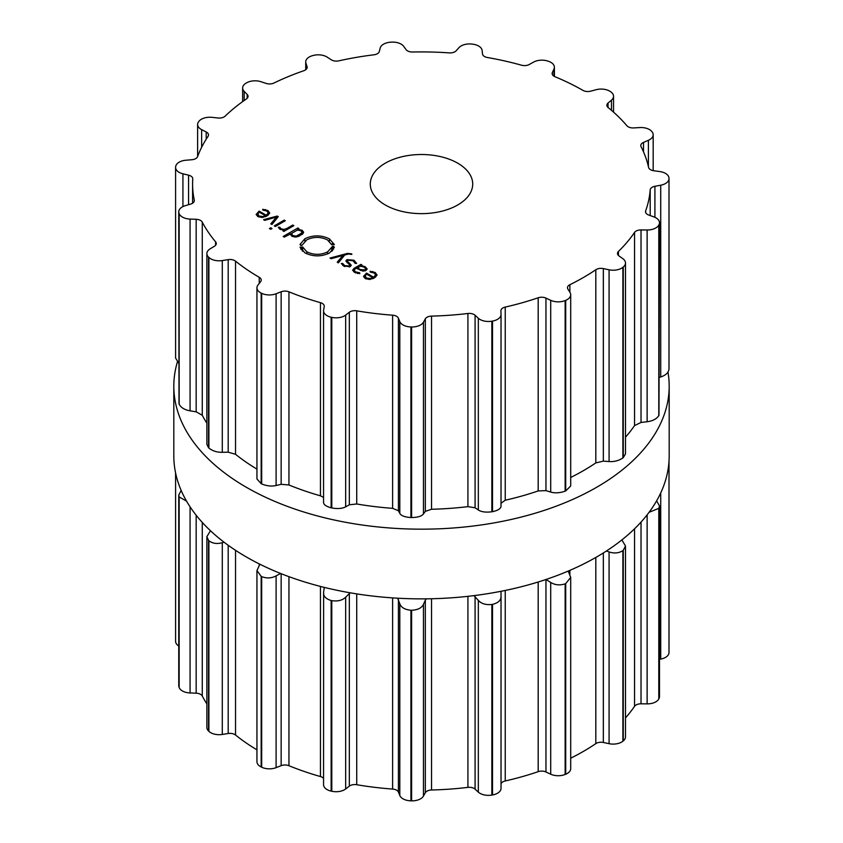 <?xml version="1.0" encoding="UTF-8"?>
<svg xmlns="http://www.w3.org/2000/svg" width="843" height="843" viewBox="0 0 843 843"><rect width="100%" height="100%" fill="white"/><g stroke="black" fill="none" stroke-linecap="round" stroke-linejoin="round"><path stroke-width="1.26" d="M173.816 455.863A247.684 143.004 0 0 0 421.5 598.867A247.684 143.004 0 0 0 669.184 455.863L669.184 386.178A247.684 143.004 0 0 0 667.993 372.163A247.684 143.004 0 0 1 669.184 386.178A247.684 143.004 0 0 1 421.5 529.172A247.684 143.004 0 0 1 173.816 386.178A247.684 143.004 0 0 0 421.5 529.172A247.684 143.004 0 0 0 669.184 386.178L669.184 455.863A247.684 143.004 0 0 1 421.5 598.867A247.684 143.004 0 0 1 173.816 455.863L173.816 386.178A247.684 143.004 0 0 1 177.378 362.005A247.684 143.004 0 0 0 173.816 386.178L173.816 455.863M501.027 783.906A6.828 3.941 180 0 1 505.242 780.966A228.906 132.161 0 0 0 522.038 776.698A228.906 132.161 0 0 0 538.192 771.661A6.828 3.941 180 0 1 545.958 771.988L550.711 774.201A11.95 6.902 0 0 0 565.147 774.454A247.684 143.004 0 0 0 565.421 774.348A247.684 143.004 0 0 0 565.706 774.232A11.95 6.902 0 0 0 570.7 768.616L570.7 577.371L568.224 571.08M570.7 758.194A228.906 132.161 0 0 0 583.367 751.419A228.906 132.161 0 0 0 595.811 743.631A6.828 3.941 180 0 1 603.346 742.483L609.078 743.684A11.95 6.902 0 0 0 622.882 741.218A247.684 143.004 0 0 0 623.082 741.06A247.684 143.004 0 0 0 623.283 740.902A11.95 6.902 0 0 0 625.495 736.898L625.495 546.011L621.881 539.92M625.495 717.93A228.906 132.161 0 0 0 627.15 716.002A228.906 132.161 0 0 0 634.547 706.308A6.828 3.941 180 0 1 641.028 703.81L647.129 703.873A11.95 6.902 0 0 0 658.794 698.952A247.684 143.004 0 0 0 658.889 698.763A247.684 143.004 0 0 0 658.984 698.573A11.95 6.902 0 0 0 659.479 696.613L659.479 505.958L656.623 500.826M659.479 659.321L660.722 659.089A11.95 6.902 0 0 0 669.005 652.524A11.95 6.902 0 0 0 668.994 652.25M175.586 472.934L175.586 641.312A11.95 6.902 0 0 0 178.758 646.001M181.161 490.436L178.758 495.073L178.758 685.707A11.95 6.902 0 0 0 179.011 687.119A247.684 143.004 0 0 0 179.085 687.308A247.684 143.004 0 0 0 179.159 687.498A11.95 6.902 0 0 0 190.075 692.957L196.166 693.188A6.828 3.941 180 0 1 202.267 695.991A228.906 132.161 0 0 0 206.872 703.916M210.465 530.732L206.872 536.654L206.872 727.467A11.95 6.902 0 0 0 208.548 730.997A247.684 143.004 0 0 0 208.727 731.166A247.684 143.004 0 0 0 208.895 731.334A11.95 6.902 0 0 0 222.299 734.453L228.19 733.515A6.828 3.941 180 0 1 235.534 735.022A228.906 132.161 0 0 0 246.82 743.378A228.906 132.161 0 0 0 256.946 749.838M259.865 564.22L256.946 570.553L256.946 761.703A11.95 6.902 0 0 0 261.161 766.961A247.684 143.004 0 0 0 261.414 767.088A247.684 143.004 0 0 0 261.678 767.214A11.95 6.902 0 0 0 276.104 767.646L281.151 765.665A6.828 3.941 180 0 1 288.949 765.707A228.906 132.161 0 0 0 304.323 771.493A228.906 132.161 0 0 0 320.456 776.551A6.828 3.941 180 0 1 323.554 778.331M331.784 791.25L331.784 600.659A247.684 143.004 180 0 1 331.468 600.585A247.684 143.004 180 0 1 331.141 600.511C325.683 598.836 323.175 596.075 323.617 592.239L323.554 784.685A11.95 6.902 0 0 0 331.141 791.113A247.684 143.004 0 0 0 331.468 791.177A247.684 143.004 0 0 0 331.784 791.25A11.95 6.902 0 0 0 345.672 788.964L349.329 786.14A6.828 3.941 180 0 1 356.726 784.717A228.906 132.161 0 0 0 374.524 787.309A228.906 132.161 0 0 0 392.617 789.069A6.828 3.941 180 0 1 398.412 792.083L399.803 795.507A11.95 6.902 0 0 0 410.92 800.829A247.684 143.004 0 0 0 411.268 800.839A247.684 143.004 0 0 0 411.605 800.85A11.95 6.902 0 0 0 423.449 796.077L425.325 792.726A6.828 3.941 180 0 1 431.532 789.996A228.906 132.161 0 0 0 449.814 789.111A228.906 132.161 0 0 0 467.918 787.373A6.828 3.941 180 0 1 475.083 789.143L478.329 792.125A11.95 6.902 0 0 0 491.848 795.075A247.684 143.004 0 0 0 492.175 795.023A247.684 143.004 0 0 0 492.502 794.96A11.95 6.902 0 0 0 501.027 788.353A11.95 6.902 0 0 0 501.027 788.226L501.027 596.791M565.706 774.232L565.706 583.63A247.684 143.004 180 0 1 565.421 583.746A247.684 143.004 180 0 1 565.147 583.862C559.836 585.548 555.021 585.084 550.711 582.45L546.011 579.489M565.706 583.63L570.7 577.371M492.502 794.96L492.502 604.368C498.181 602.956 501.016 600.321 501.027 596.475L501.005 591.301M609.078 743.684L609.078 551.933L606.412 551.006M609.078 551.933C614.252 553.651 618.846 553.208 622.882 550.616A247.684 143.004 180 0 0 623.082 550.458A247.684 143.004 180 0 0 623.283 550.3L625.495 546.011M501.027 788.353L501.027 596.475M492.502 604.368A247.684 143.004 180 0 1 492.175 604.42A247.684 143.004 180 0 1 491.848 604.473C485.831 605.074 481.321 603.714 478.329 600.374L473.987 595.622M425.325 792.726L425.325 600.184L426.284 598.836M425.325 600.184L423.449 604.326C421.679 608.003 417.728 609.974 411.605 610.248A247.684 143.004 180 0 1 411.268 610.248A247.684 143.004 180 0 1 410.92 610.237C404.851 609.668 401.142 607.508 399.803 603.757L397.654 598.203M649.089 512.302L658.794 508.361A247.684 143.004 180 0 0 658.889 508.171A247.684 143.004 180 0 0 658.984 507.981L659.479 505.958M349.329 786.14L349.329 593.598L350.288 592.829M349.329 593.598L345.672 597.213C342.311 600.395 337.685 601.544 331.784 600.659M668.899 462.818L668.994 461.648A247.684 143.004 180 0 0 668.984 461.616M323.617 592.239L324.27 587.381M280.561 573.461L276.104 575.895C271.53 578.319 266.725 578.551 261.678 576.612A247.684 143.004 180 0 1 261.414 576.486A247.684 143.004 180 0 1 261.161 576.359L256.946 570.553M224.038 542.197L222.299 542.702C216.999 544.167 212.531 543.514 208.895 540.732A247.684 143.004 180 0 1 208.727 540.563A247.684 143.004 180 0 1 208.548 540.395L206.872 536.654M179.159 687.498L179.159 496.906L186.588 501.206M179.159 496.906A247.684 143.004 180 0 1 179.085 496.706A247.684 143.004 180 0 1 179.011 496.516L178.758 495.073M385.293 204.986A51.212 29.568 180 0 1 370.288 184.08A51.212 29.568 180 0 1 421.5 154.511A51.212 29.568 180 0 1 472.712 184.08A51.212 29.568 180 0 1 441.1 211.393A51.212 29.568 180 0 1 385.293 204.986M565.421 300.456A247.684 143.004 0 0 0 565.706 300.34A11.95 6.902 0 0 0 570.7 294.734A11.95 6.902 0 0 0 569.973 292.373L567.887 289.065A6.828 3.941 180 0 1 567.476 287.716A6.828 3.941 180 0 1 569.879 284.713A228.906 132.161 0 0 0 583.367 277.526A228.906 132.161 0 0 0 595.811 269.739A6.828 3.941 180 0 1 603.346 268.59L609.078 269.802A11.95 6.902 0 0 0 622.882 267.336A247.684 143.004 0 0 0 623.082 267.168A247.684 143.004 0 0 0 623.283 267.01A11.95 6.902 0 0 0 625.495 263.016A11.95 6.902 0 0 0 622.84 258.675L619.004 255.935A6.828 3.941 180 0 1 617.487 253.458A6.828 3.941 180 0 1 618.435 251.446A228.906 132.161 0 0 0 627.15 242.12A228.906 132.161 0 0 0 634.547 232.426A6.828 3.941 180 0 1 641.028 229.928L647.129 229.991A11.95 6.902 0 0 0 658.794 225.07A247.684 143.004 0 0 0 658.889 224.881A247.684 143.004 0 0 0 658.984 224.691A11.95 6.902 0 0 0 659.479 222.731A11.95 6.902 0 0 0 653.883 216.893L648.71 215.018A6.828 3.941 180 0 1 645.517 211.677A6.828 3.941 180 0 1 645.654 210.876A228.906 132.161 0 0 0 648.657 200.423A228.906 132.161 0 0 0 650.195 189.865A6.828 3.941 180 0 1 654.916 186.292L660.722 185.207A11.95 6.902 0 0 0 669.005 178.642A11.95 6.902 0 0 0 668.994 178.368A247.684 143.004 0 0 0 668.973 178.168A247.684 143.004 0 0 0 668.963 177.968A11.95 6.902 0 0 0 659.742 171.55L653.799 170.75A6.828 3.941 180 0 1 648.583 167.409A228.906 132.161 0 0 0 645.538 156.956A228.906 132.161 0 0 0 641.059 146.682A6.828 3.941 180 0 1 640.775 145.565A6.828 3.941 180 0 1 643.515 142.414L648.393 140.296A11.95 6.902 0 0 0 653.177 134.775A11.95 6.902 0 0 0 652.366 132.277A247.684 143.004 0 0 0 652.24 132.098A247.684 143.004 0 0 0 652.124 131.908A11.95 6.902 0 0 0 639.784 127.567L633.715 127.925A6.828 3.941 180 0 1 626.897 125.733A228.906 132.161 0 0 0 618.151 116.429A228.906 132.161 0 0 0 608.13 107.546A6.828 3.941 180 0 1 606.865 105.27A6.828 3.941 180 0 1 608.045 103.046L611.481 100.138A11.95 6.902 0 0 0 613.546 96.26A11.95 6.902 0 0 0 610.732 91.803A247.684 143.004 0 0 0 610.511 91.655A247.684 143.004 0 0 0 610.29 91.508A11.95 6.902 0 0 0 596.18 89.706L590.637 91.181A6.828 3.941 180 0 1 582.966 90.391A228.906 132.161 0 0 0 569.446 83.225A228.906 132.161 0 0 0 554.979 76.713A6.828 3.941 180 0 1 552.133 73.51A6.828 3.941 180 0 1 552.376 72.466L553.977 69.073A11.95 6.902 0 0 0 554.399 67.25A11.95 6.902 0 0 0 548.582 61.328A247.684 143.004 0 0 0 548.287 61.233A247.684 143.004 0 0 0 547.992 61.128A11.95 6.902 0 0 0 533.64 62.076L529.225 64.511A6.828 3.941 180 0 1 521.522 65.206A228.906 132.161 0 0 0 504.715 60.959A228.906 132.161 0 0 0 487.359 57.503A6.828 3.941 180 0 1 482.512 53.984L482.122 50.464A11.95 6.902 0 0 0 472.66 44.163A247.684 143.004 0 0 0 472.333 44.121A247.684 143.004 0 0 0 471.996 44.078A11.95 6.902 0 0 0 458.95 47.661L456.147 50.791A6.828 3.941 180 0 1 449.256 52.888A228.906 132.161 0 0 0 430.963 52.034A228.906 132.161 0 0 0 412.606 52.013A6.828 3.941 180 0 1 406.041 49.589L403.692 46.344A11.95 6.902 0 0 0 391.205 42.15A247.684 143.004 0 0 0 390.867 42.171A247.684 143.004 0 0 0 390.52 42.203A11.95 6.902 0 0 0 380.193 48.03L379.308 51.518A6.828 3.941 180 0 1 373.965 54.795A228.906 132.161 0 0 0 356.189 57.408A228.906 132.161 0 0 0 338.823 60.844A6.828 3.941 180 0 1 331.246 59.779L327.2 57.145A11.95 6.902 0 0 0 313.027 55.522A247.684 143.004 0 0 0 312.721 55.606A247.684 143.004 0 0 0 312.405 55.691A11.95 6.902 0 0 0 305.724 61.887A11.95 6.902 0 0 0 305.925 63.151L307.042 66.608A6.828 3.941 180 0 1 307.158 67.335A6.828 3.941 180 0 1 303.838 70.717A228.906 132.161 0 0 0 288.485 76.523A228.906 132.161 0 0 0 273.986 83.014A6.828 3.941 180 0 1 266.23 83.436L260.919 81.697A11.95 6.902 0 0 0 246.599 82.825A247.684 143.004 0 0 0 246.356 82.962A247.684 143.004 0 0 0 246.114 83.099A11.95 6.902 0 0 0 242.626 87.967A11.95 6.902 0 0 0 244.175 91.371L247.178 94.437A6.828 3.941 180 0 1 248.063 96.376A6.828 3.941 180 0 1 246.451 98.916A228.906 132.161 0 0 0 235.197 107.282A228.906 132.161 0 0 0 225.144 116.144A6.828 3.941 180 0 1 218.042 117.999L212.036 117.346A11.95 6.902 0 0 0 199.127 121.097A247.684 143.004 0 0 0 198.98 121.276A247.684 143.004 0 0 0 198.832 121.445A11.95 6.902 0 0 0 197.62 124.469A11.95 6.902 0 0 0 201.646 129.632L206.208 131.972A6.828 3.941 180 0 1 208.506 134.922A6.828 3.941 180 0 1 208.042 136.345A228.906 132.161 0 0 0 202.109 146.366A228.906 132.161 0 0 0 197.578 156.64A6.828 3.941 180 0 1 191.898 159.717L185.86 160.233A11.95 6.902 0 0 0 175.755 166.197A247.684 143.004 0 0 0 175.713 166.387A247.684 143.004 0 0 0 175.671 166.587A11.95 6.902 0 0 0 175.586 167.43A11.95 6.902 0 0 0 182.931 173.795L188.569 175.154A6.828 3.941 180 0 1 192.762 178.79A6.828 3.941 180 0 1 192.762 178.948A228.906 132.161 0 0 0 192.594 184.08A228.906 132.161 0 0 0 192.784 189.538A228.906 132.161 0 0 0 194.28 200.097A6.828 3.941 180 0 1 194.333 200.581A6.828 3.941 180 0 1 190.634 204.08L185.218 205.703A11.95 6.902 0 0 0 178.758 211.825A11.95 6.902 0 0 0 179.011 213.226A247.684 143.004 0 0 0 179.085 213.427A247.684 143.004 0 0 0 179.159 213.616A11.95 6.902 0 0 0 190.075 219.075L196.166 219.306A6.828 3.941 180 0 1 202.267 222.099A228.906 132.161 0 0 0 208.253 232.12A228.906 132.161 0 0 0 215.597 241.825A6.828 3.941 180 0 1 216.282 243.553A6.828 3.941 180 0 1 214.396 246.272L210.181 248.822A11.95 6.902 0 0 0 206.872 253.585A11.95 6.902 0 0 0 208.548 257.104A247.684 143.004 0 0 0 208.727 257.273A247.684 143.004 0 0 0 208.895 257.452A11.95 6.902 0 0 0 222.299 260.561L228.19 259.633A6.828 3.941 180 0 1 235.534 261.14A228.906 132.161 0 0 0 246.82 269.497A228.906 132.161 0 0 0 259.233 277.294A6.828 3.941 180 0 1 261.225 280.076A6.828 3.941 180 0 1 260.592 281.731L258.042 284.923A11.95 6.902 0 0 0 256.946 287.811A11.95 6.902 0 0 0 261.161 293.069A247.684 143.004 0 0 0 261.414 293.195A247.684 143.004 0 0 0 261.678 293.322A11.95 6.902 0 0 0 276.104 293.764L281.151 291.783A6.828 3.941 180 0 1 288.949 291.826A228.906 132.161 0 0 0 304.323 297.611A228.906 132.161 0 0 0 320.456 302.669A6.828 3.941 180 0 1 324.27 306.199A6.828 3.941 180 0 1 324.228 306.599L323.617 310.108A11.95 6.902 0 0 0 323.554 310.804A11.95 6.902 0 0 0 331.141 317.221A247.684 143.004 0 0 0 331.468 317.295A247.684 143.004 0 0 0 331.784 317.368A11.95 6.902 0 0 0 345.672 315.071L349.329 312.258A6.828 3.941 180 0 1 356.726 310.835A228.906 132.161 0 0 0 374.524 313.427A228.906 132.161 0 0 0 392.617 315.187A6.828 3.941 180 0 1 398.412 318.19L399.803 321.626A11.95 6.902 0 0 0 410.92 326.947A247.684 143.004 0 0 0 411.268 326.958A247.684 143.004 0 0 0 411.605 326.968A11.95 6.902 0 0 0 423.449 322.195L425.325 318.833A6.828 3.941 180 0 1 431.532 316.114A228.906 132.161 0 0 0 449.814 315.219A228.906 132.161 0 0 0 467.918 313.491A6.828 3.941 180 0 1 475.083 315.261L478.329 318.243A11.95 6.902 0 0 0 491.848 321.194A247.684 143.004 0 0 0 492.175 321.13A247.684 143.004 0 0 0 492.502 321.078A11.95 6.902 0 0 0 501.027 314.471A11.95 6.902 0 0 0 501.027 314.344L500.911 310.814A6.828 3.941 180 0 1 500.911 310.751A6.828 3.941 180 0 1 505.242 307.073A228.906 132.161 0 0 0 522.038 302.806A228.906 132.161 0 0 0 538.192 297.779A6.828 3.941 180 0 1 545.958 298.106L550.711 300.319A11.95 6.902 0 0 0 565.147 300.572A247.684 143.004 0 0 0 565.421 300.456M256.209 214.628L257.895 216.546L262.194 217.494L267.031 215.924L269.739 213.1L267.863 210.508L262.7 209.296L262.879 210.118L266.852 211.024L268.295 213.016L266.198 215.186L259.201 211.15L256.188 214.364M268.316 215.07L268.316 212.805L268.295 215.091M271.962 224.523L278.253 216.651L277.21 216.05L263.574 219.686L264.744 220.36L276.493 217.072L270.793 223.848L271.962 224.523M269.402 228.537L270.719 229.296L272.015 228.548L270.708 227.779L269.402 228.537M274.281 225.861L275.345 226.482L285.303 220.729L284.239 220.107L274.281 225.861M280.93 228.769L279.813 227.22L278.285 227.22L279.75 229.159L284.144 230.023L282.816 230.792L283.88 231.403L293.849 225.65L292.784 225.039L286.641 228.579L283.828 229.401L280.93 228.769L280.93 229.686M290.266 234.586L290.266 233.616L291.847 236.156L295.176 237.073L298.127 236.567L302.774 233.88L303.659 232.173L302.057 230.255L297.674 229.349L298.959 228.601L297.885 227.989L283.174 236.483L284.239 237.104L290.203 234.133M300.572 245.471L300.751 244.47L300.024 244.407L304.881 238.759C313.048 234.902 321.225 234.923 329.392 238.832L334.355 244.554L333.638 244.618L333.333 243.616L332.174 243.775L332.448 244.702L331.71 244.765L327.505 239.907C320.593 236.609 313.68 236.588 306.768 239.855L301.762 245.503L300.572 245.471M306.863 251.825C313.775 255.134 320.688 255.155 327.611 251.888L332.616 246.24L333.807 246.272L333.628 247.273L334.355 247.326L329.497 252.984C321.331 256.841 313.153 256.82 304.987 252.911L300.024 247.189L300.74 247.125L301.046 248.127L302.205 247.958L301.931 247.041L302.658 246.978L306.863 251.825L306.863 253.859M351.805 253.912L347.622 253.353L330.013 258.042L331.183 258.717L342.932 255.418L337.232 262.205L338.401 262.879L344.692 255.007L348.475 254.038L351.805 254.417M353.976 260.224L346.989 259.612L345.841 260.993L349.887 265.123L349.181 265.977L344.692 265.608L342.722 263.49L341.31 263.49L343.786 266.135L350.224 266.578L351.299 265.229L347.305 261.088L348.033 260.213L353.08 260.793L355.166 263.395L356.621 263.395L353.976 260.224L353.976 261.383M367.211 269.022L365.156 266.683L360.983 265.556L361.974 264.987L360.909 264.375L354.081 268.306L352.606 270.245L354.724 272.447L359.792 273.617L359.687 272.784L355.651 271.91L354.06 270.224L355.251 268.864L356.368 268.222L362.954 271.151L365.999 270.466L367.211 268.97M363.554 276.599L365.251 278.527L369.55 279.465L374.387 277.905L377.095 275.081L375.219 272.489L370.056 271.277L370.225 272.089L374.197 273.006L375.651 274.997L373.554 277.157L366.557 273.121L363.533 276.346M375.672 277.052L375.672 274.786L375.651 277.062M570.7 294.734L570.7 485.989L565.706 490.942A247.684 143.004 180 0 1 565.421 491.058A247.684 143.004 180 0 1 565.147 491.174L565.147 300.572M500.911 503.355L505.242 500.236A228.906 132.161 180 0 0 522.038 495.969A228.906 132.161 180 0 0 538.192 490.932L545.958 490.637L550.711 492.07C555.021 493.313 559.836 493.007 565.147 491.174M625.495 263.016L625.495 453.903L623.283 457.612A247.684 143.004 180 0 1 623.082 457.77A247.684 143.004 180 0 1 622.882 457.928C618.846 460.668 614.252 461.88 609.078 461.553L603.346 461.132L595.811 462.902A228.906 132.161 180 0 1 583.367 470.689A228.906 132.161 180 0 1 570.7 477.465M323.617 501.859C323.175 504.304 325.683 506.295 331.141 507.823A247.684 143.004 180 0 0 331.468 507.897A247.684 143.004 180 0 0 331.784 507.971C337.685 508.993 342.311 508.614 345.672 506.822L349.329 504.788L356.726 503.988A228.906 132.161 180 0 0 374.524 506.58A228.906 132.161 180 0 0 392.617 508.34L398.412 510.732L399.803 513.376C401.142 515.737 404.851 517.128 410.92 517.549A247.684 143.004 180 0 0 411.268 517.56A247.684 143.004 180 0 0 411.605 517.56C417.728 517.433 421.679 516.232 423.449 513.945L425.325 511.374L431.532 509.267A228.906 132.161 180 0 0 449.814 508.382A228.906 132.161 180 0 0 467.918 506.643L475.083 507.792L478.329 509.994C481.321 511.933 485.831 512.533 491.848 511.785A247.684 143.004 180 0 0 492.175 511.733A247.684 143.004 180 0 0 492.502 511.68C498.181 510.415 501.016 508.55 501.027 506.095L501.027 314.597M501.027 314.471L501.027 506.095M659.479 222.731L658.984 415.293A247.684 143.004 180 0 1 658.889 415.483A247.684 143.004 180 0 1 658.794 415.673C656.476 419.024 652.587 421.047 647.129 421.742L641.028 422.459L634.547 425.578A228.906 132.161 180 0 1 627.15 435.273A228.906 132.161 180 0 1 625.495 437.19M659.479 377.358L660.722 376.958C665.886 375.23 668.647 372.574 668.994 368.96L669.005 178.642M256.946 287.811L256.946 478.961L261.161 483.671A247.684 143.004 180 0 0 261.414 483.798A247.684 143.004 180 0 0 261.678 483.924C266.725 486.011 271.53 486.537 276.104 485.515L281.151 484.314L288.949 484.978A228.906 132.161 180 0 0 304.323 490.763A228.906 132.161 180 0 0 320.456 495.821L323.554 497.412M256.946 469.108A228.906 132.161 180 0 1 246.82 462.649A228.906 132.161 180 0 1 235.534 454.293L235.534 261.14M206.872 253.585L206.872 444.398L208.548 447.707A247.684 143.004 180 0 0 208.727 447.875A247.684 143.004 180 0 0 208.895 448.044C212.531 450.963 216.999 452.385 222.299 452.312L228.19 452.175L235.534 454.293M206.872 423.186A228.906 132.161 180 0 1 202.267 415.262L202.267 222.099M178.758 211.825L179.011 403.829A247.684 143.004 180 0 0 179.085 404.018A247.684 143.004 180 0 0 179.159 404.219C180.992 407.664 184.638 409.867 190.075 410.826L196.166 411.837L202.267 415.262M175.586 167.43L175.586 358.043L178.758 363.27M266.198 216.377L266.198 215.186M259.201 212.383L259.201 211.15M277.21 217.958L277.21 216.05M276.493 218.853L276.493 217.072M270.708 229.285L270.708 227.779M284.239 221.34L284.239 220.107M279.813 229.201L279.813 227.22M284.144 231.256L284.144 230.023M292.784 226.272L292.784 225.039M297.674 230.055L297.674 229.349M297.885 229.222L297.885 227.989M300.751 245.471L300.751 244.47M332.174 244.723L332.174 243.775M302.658 251.256L302.658 246.978M302.205 250.835L302.205 247.958M301.046 249.444L301.046 248.127M300.74 248.959L300.74 247.125M333.628 249.128L333.628 247.273M332.616 250.529L332.616 246.24M332.437 250.719L332.437 247.168M331.721 251.414L331.721 247.104M342.932 257.22L342.932 255.418M342.722 265.419L342.722 263.49M357.211 268.706L357.211 267.726L360.962 266.219L360.983 265.556M360.909 266.219L360.909 264.375M359.687 273.627L359.687 272.784M373.554 278.348L373.554 277.157M366.557 274.365L366.557 273.121M257.895 213.542L259.423 212.246L265.355 215.671L263.111 216.556L258.833 216.008L257.895 213.542L257.621 216.377M265.355 216.756L265.355 215.671M291.604 233.416L297.326 230.107L300.983 230.708L302.015 232.816L296.293 236.124L292.637 235.524L291.604 233.416L291.425 235.892M302.205 234.365L302.205 232.173L302.015 234.512M360.962 266.219L364.229 267.22L365.778 268.822L364.914 269.865L360.34 269.539L360.34 270.477L360.34 269.539L357.211 267.726M365.251 275.524L366.779 274.228L372.701 277.653L370.467 278.538L366.189 277.99L365.251 275.524L364.977 278.359M372.701 278.727L372.701 277.653M565.147 774.454L565.147 583.862M550.711 774.201L550.711 582.45M545.958 771.988L545.958 579.499M569.879 574.325L569.879 570.363M538.192 771.661L538.192 582.007M595.811 743.631L595.811 557.455M505.242 780.966L505.242 590.448M603.346 742.483L603.346 552.955M622.882 741.218L622.882 550.616M623.283 740.902L623.283 550.3M491.848 795.075L491.848 604.473M478.329 792.125L478.329 600.374M475.083 789.143L475.083 596.602M467.918 787.373L467.918 596.328M634.547 706.308L634.547 528.803M431.532 789.996L431.532 598.751M641.028 703.81L641.028 522.091M647.129 703.873L647.129 514.862M423.449 796.077L423.449 604.326M658.794 698.952L658.794 508.361M411.605 800.85L411.605 610.248M658.984 698.573L658.984 507.981M410.92 800.829L410.92 610.237M399.803 795.507L399.803 603.757M398.412 792.083L398.412 599.542M392.617 789.069L392.617 597.887M356.726 784.717L356.726 593.894M660.722 659.089L660.722 492.934M345.672 788.964L345.672 597.213M331.141 791.113L331.141 600.511M320.456 776.551L320.456 586.422M288.949 765.707L288.949 576.665M281.151 765.665L281.151 573.693M276.104 767.646L276.104 575.895M261.678 767.214L261.678 576.612M261.161 766.961L261.161 576.359M259.233 565.2L259.233 563.904M235.534 735.022L235.534 550.321M228.19 733.515L228.19 545.273M222.299 734.453L222.299 542.702M208.895 731.334L208.895 540.732M208.548 730.997L208.548 540.395M202.267 695.991L202.267 522.418M196.166 693.188L196.166 515.231M190.075 692.957L190.075 506.833M179.011 687.119L179.011 496.516M565.706 490.942L565.706 300.34M550.711 492.07L550.711 300.319M545.958 490.637L545.958 298.106M569.879 292.226L569.879 284.713M538.192 490.932L538.192 297.779M595.811 462.902L595.811 269.739M505.242 500.236L505.242 307.073M603.346 461.132L603.346 268.59M609.078 461.553L609.078 269.802M622.882 457.928L622.882 267.336M492.502 511.68L492.502 321.078M623.283 457.612L623.283 267.01M491.848 511.785L491.848 321.194M478.329 509.994L478.329 318.243M475.083 507.792L475.083 315.261M618.435 255.461L618.435 251.446M467.918 506.643L467.918 313.491M634.547 425.578L634.547 232.426M431.532 509.267L431.532 316.114M641.028 422.459L641.028 229.928M425.325 511.374L425.325 318.833M647.129 421.742L647.129 229.991M423.449 513.945L423.449 322.195M658.794 415.673L658.794 225.07M411.605 517.56L411.605 326.968M658.984 415.293L658.984 224.691M410.92 517.549L410.92 326.947M399.803 513.376L399.803 321.626M398.412 510.732L398.412 318.19M645.654 212.478L645.654 210.876M392.617 508.34L392.617 315.187M650.195 215.555L650.195 189.865M356.726 503.988L356.726 310.835M654.916 217.304L654.916 186.292M349.329 504.788L349.329 312.258M660.722 376.958L660.722 185.207M345.672 506.822L345.672 315.071M331.784 507.971L331.784 317.368M331.141 507.823L331.141 317.221M320.456 495.821L320.456 302.669M288.949 484.978L288.949 291.826M643.515 151.877L643.515 142.414M281.151 484.314L281.151 291.783M648.393 166.577L648.393 140.296M276.104 485.515L276.104 293.764M261.678 483.924L261.678 293.322M261.161 483.671L261.161 293.069M259.233 283.438L259.233 277.294M608.045 107.483L608.045 103.046M228.19 452.175L228.19 259.633M611.481 110.349L611.481 100.138M222.299 452.312L222.299 260.561M208.895 448.044L208.895 257.452M208.548 447.707L208.548 257.104M215.597 245.271L215.597 241.825M552.376 74.542L552.376 72.466M196.166 411.837L196.166 219.306M553.977 76.207L553.977 69.073M190.075 410.826L190.075 219.075M179.159 404.219L179.159 213.616M179.011 403.829L179.011 213.226M194.28 201.055L194.28 200.097M188.569 204.701L188.569 175.154M182.931 206.588L182.931 173.795M206.208 139.169L206.208 131.972M201.646 147.283L201.646 129.632M247.178 98.315L247.178 94.437M244.175 100.496L244.175 91.371M305.925 69.59L305.925 63.151M307.042 68.051L307.042 66.608M258.727 212.71L258.727 211.424M267.863 211.793L267.863 210.508M265.429 210.402L265.429 209.549M286.641 229.812L286.641 228.579M283.828 230.065L283.828 229.401M302.057 231.656L302.057 230.255M329.392 241.235L329.392 238.832M304.881 241.193L304.881 238.759M327.611 253.922L327.611 251.888M347.622 254.249L347.622 253.353M346.989 262.573L346.989 259.612M349.181 267.02L349.181 265.977M344.692 266.588L344.692 265.608M349.803 264.797L349.803 263.332M348.275 263.469L348.275 262.289M365.156 267.853L365.156 266.683M354.081 270.034L354.081 268.306M357.622 273.564L357.622 272.711M355.651 272.932L355.651 271.91M366.083 274.692L366.083 273.395M375.219 273.775L375.219 272.489M372.775 272.384L372.775 271.52M258.833 216.999L258.833 216.008M263.111 217.389L263.111 216.556M292.637 236.535L292.637 235.524M296.293 236.999L296.293 236.124M299.644 235.935L299.644 234.754M364.914 270.93L364.914 269.865M366.189 278.98L366.189 277.99M370.467 279.36L370.467 278.538M669.005 461.922L669.005 652.524M323.554 310.804L323.554 502.396M653.177 134.775L653.177 170.644M613.546 96.26L613.546 112.161M554.399 67.25L554.399 76.439M192.594 184.08L192.594 203.205M197.62 124.469L197.62 156.513M242.626 87.967L242.626 101.603M305.724 61.887L305.724 69.748M349.887 266.757L349.887 265.123M347.305 262.795L347.305 261.088M354.06 272.036L354.06 270.224M365.778 270.582L365.778 268.822"/></g></svg>

